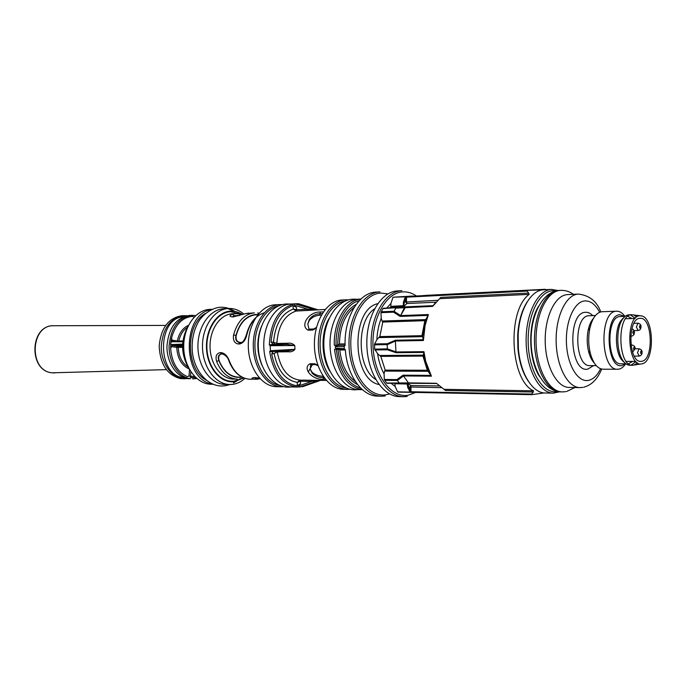 <?xml version="1.0" encoding="UTF-8"?>
<svg xmlns="http://www.w3.org/2000/svg" width="686" height="686" viewBox="0 0 686 686"><rect width="100%" height="100%" fill="white"/><g stroke="black" fill="none" stroke-linecap="round" stroke-linejoin="round"><path stroke-width="1.03" d="M182.836 341.739L170.925 341.765L170.78 343.171L170.677 344.578L182.63 344.132M195.733 377.583L190.194 377.48L192.852 377.772M422.559 295.615L542.617 289.441L422.559 295.615M243.521 377.875L242.818 378.269M345.092 345.127L337.709 345.247L339.441 343.986L345.075 343.892M287.717 350.82L288.412 351.781L277.264 351.901C280.523 369.059 288.034 378.458 299.808 380.113L316.803 380.318M567.897 294.577L567.382 294.603C555.197 295.16 544.65 316.821 545.207 341.654C545.602 366.487 556.955 387.547 569.14 387.444L579.944 387.599C567.837 387.701 556.543 366.495 556.149 341.474C555.591 316.469 566.07 294.654 578.178 294.097L567.639 294.586M182.587 345.255L172.126 345.435L170.651 348.479L170.677 344.578M170.925 341.765L171.577 337.975L172.126 340.976M195.716 315.594L189.525 315.406C176.208 317.618 168.679 327.797 166.955 345.95C166.552 362.259 176.431 377.146 188.273 378.689L190.416 378.715C178.574 377.171 168.687 362.259 169.099 345.907C170.823 327.719 178.343 317.524 191.668 315.311L195.699 315.603M183.419 316.778C156.897 317.987 156.845 375.619 183.394 377.583L184.405 377.694M187.715 378.603L182.596 378.621C170.754 377.086 160.884 362.277 161.287 346.044C163.011 327.985 170.54 317.858 183.848 315.654L186.695 315.766M183.848 315.654L181.739 315.749C168.422 317.944 160.901 328.054 159.178 346.087C160.155 364.257 167.255 375.096 180.478 378.603L184.868 378.801M232.554 316.726L239.457 315.466M257.996 314.497L255.629 314.471C246.103 315.714 239.543 322.729 235.933 335.505C235.144 339.587 236.327 341.885 239.491 342.391L239.92 342.348C236.85 341.894 235.607 339.604 236.19 335.488C239.774 322.917 246.265 316.014 255.646 314.797L257.833 314.702M222.513 353.993L221.286 354.01C218.431 354.739 217.616 356.934 218.843 360.596L216.596 361.376C215.258 356.368 216.45 353.462 220.197 352.647L221.372 352.63C225.017 353.376 227.726 356.274 229.493 361.325L228.97 361.059M236.19 335.488L233.574 334.965C237.382 321.511 244.31 314.137 254.343 312.85L245.494 313.639L233.48 316.846L245.142 313.742M239.954 315.311L234.037 315.783L232.623 314.197L236.276 313.631L232.074 313.819C219.966 314.437 209.59 329.76 210.045 347.065C210.336 364.377 221.372 379.118 233.48 379.084L237.33 379.126C228.198 378.578 221.286 372.661 216.596 361.376M339.098 349.423L339.759 350.023C341.594 364.841 346.824 375.371 355.442 381.605M387.907 293.917L380.97 293.076C363.966 293.625 349.294 319.187 350.889 347.442C352.227 375.714 369.308 397.76 386.124 394.759L389.528 393.927M416.213 295.855C411.986 292.991 407.57 291.67 402.965 291.876C386.055 292.416 371.46 318.398 373.055 347.133C374.402 375.885 391.406 398.292 408.119 395.239L415.725 392.418M274.546 343.892L273.508 342.203C275.172 324.461 281.783 313.399 293.342 309.026L292.948 305.562C280.145 310.269 272.839 322.463 271.039 342.125L273.508 342.203L276.81 343.446L287.957 343.249L287.185 344.381M210.027 309.386L209.556 309.403C195.45 310.046 183.248 327.539 183.728 347.399C184.019 367.267 196.882 384.194 211.005 384.22L213.114 384.254M275.403 304.798L275.009 304.816C260.44 305.459 247.8 324.555 248.298 346.336C248.606 368.116 261.949 386.664 276.527 386.69L281.5 386.767C266.923 386.75 253.588 368.133 253.271 346.259C252.774 324.392 265.413 305.21 279.974 304.575L282.409 304.584M242.209 314.394C238.462 312.001 234.518 310.921 230.385 311.144C216.819 311.778 205.328 329.503 206.529 348.865C207.532 368.245 220.866 383.56 234.32 381.673L243.238 378.175M244.919 378.389C241.18 381.768 237.064 383.757 232.563 384.366L229.784 384.52C215.661 384.503 202.79 367.293 202.49 347.099C202.01 326.905 214.212 309.146 228.318 308.503L228.558 308.486C234.063 308.288 239.165 310.158 243.847 314.094M357.646 299.216L357.346 299.225C342.468 299.842 329.503 320.885 330.035 344.989C330.36 369.102 344.072 389.605 358.958 389.614L362.388 389.674M349.971 389.262L347.33 389.399C332.401 389.382 318.673 369.068 318.347 345.178C317.815 321.297 330.806 300.434 345.727 299.816L348.522 299.859M290.83 304.035L290.444 304.061C275.892 304.695 263.27 324.032 263.776 346.087C264.093 368.15 277.418 386.93 291.979 386.947L297.501 387.041C282.598 385.249 273.311 373.407 269.658 351.515L270.43 350.7L270.155 345.693L269.298 344.895C270.618 321.983 278.782 308.366 293.78 304.044L298.556 303.726L317.815 309.763L298.47 303.718M233.617 382.745L236.456 381.279M235.324 311.513L228.755 309.052M224.228 308.7L223.765 308.717C209.65 309.36 197.448 327.059 197.928 347.176C198.228 367.293 211.099 384.426 225.222 384.443L229.784 384.52M346.833 300.391L346.096 300.254M342.125 299.996L341.825 300.014C326.896 300.631 313.896 321.434 314.42 345.247C314.745 369.059 328.483 389.314 343.42 389.331L347.33 389.399M298.907 303.838L306.865 306.325M320.568 380.361L302.903 386.587L297.501 387.041M545.927 289.689L526.942 290.392L529.155 294.371C506.757 310.587 510.024 380.413 533.545 390.831L533.288 392.023L445.368 390.471L444.005 389.322L533.545 390.831M322.214 313.656L319.607 313.768C315.277 314.077 311.847 315.972 309.326 319.47L307.8 324.032L309.377 320.328C312.061 317.224 315.5 315.517 319.685 315.217L321.34 315.148M323.175 376.237L322.909 376.237C318.716 376.151 315.131 374.848 312.139 372.309L310.201 369.085L312.181 373.158C315.054 376.108 318.647 377.617 322.986 377.677L324.169 377.686M595.422 315.526L588.794 315.757C573.333 315.843 574.568 367.036 589.994 365.621L596.228 365.621M593.544 365.621L587.885 369.085C569.663 373.673 566.945 312.464 585.407 312.302C587.996 312.104 590.432 313.202 592.738 315.611M555.866 290.898L552.813 290.735C538.836 291.241 526.865 316.546 528.254 344.544C529.429 372.567 543.509 394.467 557.315 391.552L557.486 391.517M559.605 391.817L553.328 393.147C539.47 393.215 526.539 369.643 526.145 341.842C525.562 314.042 537.661 289.929 551.51 289.406L557.967 290.521M543.801 289.801L543.518 289.809C530.878 290.092 519.259 310.149 518.162 335.137L518.376 348.522C520.288 373.561 532.636 393.258 545.327 393.001L553.328 393.147M641.719 363.889L642.225 363.777C654.941 361.488 654.238 317.764 641.453 315.877L639.704 315.766C625.16 315.989 627.347 367.636 641.719 363.889M640.304 315.74L631.403 314.745C616.577 314.805 617.812 366.693 632.603 365.252L634.061 365.055L637.551 362.894M636.814 316.915L633.873 315.046M631.231 365.081L635.982 361.573M635.279 318.287L630.425 314.934M631.78 314.72L628.676 314.831C626.327 315.097 624.209 316.7 622.313 319.642C615.985 328.928 616.345 351.558 622.982 360.639C625.083 363.674 627.381 365.218 629.868 365.252L632.603 365.252M628.556 363.743L632.681 361.402M631.986 318.561L627.784 316.357M625.109 316.392L619.921 316.563C605.849 316.675 607.024 365.149 621.062 363.803L625.881 363.794M624.757 316.4L619.844 314.754C604.074 314.96 606.424 369.548 622.005 365.535L625.529 363.794M624.92 316.4C622.442 312.902 619.707 311.17 616.723 311.204L616.328 311.23C598.955 311.204 600.336 370.886 617.666 369.248L618.798 369.154C621.353 368.674 623.651 366.89 625.692 363.794M616.723 311.204L601.708 311.736C596.211 312.653 592.258 318.227 589.84 328.457C588.219 336.62 588.348 344.766 590.234 352.878C593.081 363.306 597.343 368.751 603.028 369.214L617.666 369.248M639.815 318.338C627.321 318.476 628.402 362.62 640.861 361.385L641.607 361.316C654.015 360.244 652.583 317.001 640.167 318.321L639.815 318.338M528.503 381.51C522.723 373.098 519.191 362.045 517.896 348.334L517.69 335.334C518.539 321.597 521.712 310.424 527.217 301.831M593.562 318.21C591.118 320.894 589.325 324.838 588.194 330.052C586.77 337.169 586.89 344.269 588.537 351.335C589.84 356.506 591.752 360.399 594.282 362.997M624.191 317.232L620.701 320.894C614.733 329.64 615.076 350.889 621.319 359.438L624.929 362.988M315.594 364.609L314.48 363.76L317.815 365.115M310.689 364.558L310.201 369.085M325.37 379.264L323.852 379.247C312.336 380.464 301.891 368.142 309.961 363.769L314.48 363.76M307.8 324.032L309.009 329.16M316.297 328.165L312.687 330.06L308.177 330.189C299.662 326.047 308.606 311.461 320.302 312.027L319.685 315.217M234.055 316.092L232.391 316.726M255.269 318.398C251.316 322.523 248.521 327.934 246.874 334.622C245.665 340.024 243.238 343.146 239.568 343.978L241.026 342.34M245.494 313.639L248.838 313.09M233.48 316.846L232.305 316.898C229.124 316.452 229.227 315.551 232.623 314.197M258.639 313.725L257.765 312.97L259.119 313.176M242.081 377.206L238.582 377.171C230.007 376.674 223.507 371.143 219.091 360.57C218.097 357.192 218.791 355.014 221.201 354.053M255.947 377.669L254.678 379.281C251.196 378.603 251.067 378.037 254.309 377.566L254.798 377.652M254.309 377.566L259.411 378.003M403.437 301.986L404.303 302.286L403.891 306.428L403.291 305.81L403.437 301.986L405.469 296.867L393.207 297.184L412.998 296.018M406.446 301.231L406.892 303.529L405.76 302.046L405.417 298.804L404.303 302.286L406.446 301.231L406.601 296.498L526.942 290.392M399.638 383.457L386.612 383.037L408.479 382.882L436.425 383.285L444.005 389.322M529.155 294.371L439.597 298.676L432.66 306.368L395.805 308.134L394.09 311.307L400.332 315.38L399.801 316.177L400.521 316.4L400.658 315.577L428.407 314.548L425.106 325.344L423.391 340.513L395.393 341.028L387.187 344.715L387.196 343.737L395.41 340.222L423.305 339.699L422.559 336.663L378.715 337.581L376.88 339.716C377.24 331.913 378.689 324.761 381.245 318.244L380.962 312.662L382.848 308.623L386.827 308.014L390.951 303.435L390.797 306.359L403.685 305.639M386.612 383.037L384.34 379.469L384.057 373.904C380.884 368.03 378.732 361.273 377.583 353.642L374.616 349.123L387.393 348.874L395.942 351.849L395.402 341.122M395.942 351.849L396.036 352.707L387.496 349.809L374.899 349.954M395.942 351.952L423.939 351.669L425.689 361.308L431.425 376.177L403.479 375.962L397.391 380.498L396.92 379.598L403.094 375.173L430.937 375.371L427.292 370.243L422.962 356.094L423.931 352.441L396.036 352.707M408.479 382.882L403.531 376.039M405.426 307.234L404.569 307.268L400.658 315.577L405.426 307.234L432.9 306.007L386.827 308.014M439.597 298.676L440.849 297.381L528.777 293.085M410.751 387.71L408.522 387.041L407.698 387.419L407.192 383.894L407.724 383.337L409.971 390.214L409.988 386.981L410.974 385.541L410.948 391.749L531.676 394.056L533.288 392.023M531.676 394.056L531.701 394.673L543.483 393.027M377.583 353.642L379.624 355.485L423.476 355.151M374.616 349.123L374.59 343.943L376.88 339.716M428.407 371.28L384.614 371.1L384.057 373.904M408.77 383.148L387.093 383.303M383.371 308.246L404.569 307.268M381.245 318.244L382.076 321.039L425.869 319.582L427.995 315.406L400.521 316.4M399.801 316.177L393.532 312.164L380.962 312.662M430.937 375.371L431.425 376.177M423.939 351.669L423.931 352.441M410.468 392.341L397.623 391.852L410.211 392.092L407.698 387.419M394.844 383.405L395.127 386.432L397.623 391.852M392.889 297.501L390.951 303.435M423.305 339.699L423.391 340.513M428.407 314.548L427.995 315.406M336.286 349.38C339.055 370.989 347.185 383.886 360.673 388.07M338.241 349.354L335.368 348.111L344.278 348.642L345.247 349.783M337.709 345.247L334.296 345.341C333.456 321.785 345.847 300.451 360.33 299.13L360.862 299.105M359.267 300.7C346.027 303.598 335.325 323.62 336.071 345.298M335.368 348.111L335.291 346.61L338.026 345.281L345.101 345.23M345.015 345.238L344.166 346.567L335.291 346.61M325.198 309.455L296.103 311.05C284.613 315.011 278.173 325.807 276.81 343.446L276.347 344.458M287.957 343.249C290.572 342.829 292.845 343.583 294.766 345.53L294.963 349.328C293.248 351.309 291.061 352.124 288.412 351.781M310.93 380.241L311.676 381.407L300.554 381.27L299.808 380.113L297.27 382.359C285.41 380.318 277.684 370.697 274.117 353.487L271.69 354.053C275.601 373.115 284.124 383.714 297.252 385.841L297.27 382.359L300.554 381.27L300.545 383.611L298.882 385.824L311.676 381.407L319.067 380.353L299.619 387.041M283.738 386.681L281.5 386.767M397.648 290.915L397.597 290.915C380.927 291.507 366.273 316.014 366.839 344.278C367.19 372.541 382.625 396.559 399.303 396.611L403.565 396.714C386.895 396.662 371.478 372.567 371.126 344.209C370.56 315.852 385.198 291.276 401.85 290.684L401.902 290.675M407.175 396.465L403.565 396.714M374.256 292.279L375.105 292.159M374.376 292.219L374.839 292.21C358.315 293.428 344.02 318.184 345.109 345.572M344.278 348.642L344.166 346.567M345.315 349.611C347.022 375.465 362.045 396.294 377.703 396.122L381.579 396.208C364.815 396.148 349.328 372.447 348.985 344.561C348.428 316.683 363.134 292.502 379.89 291.893L379.941 291.893M385.215 395.968L381.579 396.208M362.362 389.657C347.073 386.981 337.786 373.561 334.511 349.406L338.035 349.363M338.026 345.281L334.296 345.341M278.422 305.982C265.259 308.366 254.54 326.219 254.926 346.087C255.183 365.955 266.468 383.448 279.708 385.403M205.38 313.476C184.946 324.667 185.674 369.754 206.46 380.284M212.386 383.946C182.33 380.507 181.258 314.034 211.185 309.626M344.929 301.171C331.124 303.169 319.659 322.874 320.088 345.032C320.371 367.19 332.47 386.51 346.336 388.07M239.568 343.978L238.359 344.003C234.406 343.292 232.811 340.282 233.574 334.965M295.16 303.915L315.337 309.926L307.843 309.249L294.56 305.279L296.463 307.422L296.729 309.746L307.843 309.249L307.217 310.561M270.43 350.7L294.714 349.337L288.317 350.786L271.21 351.729L288.309 350.786M269.298 344.895L287.323 344.372L294.508 345.53L270.155 345.693M293.78 304.044L294.56 305.279M269.658 351.515L271.21 351.729M287.323 344.372L271.03 344.492M298.882 385.824L298.23 387.041M273.731 344.475L271.039 342.125M292.948 305.562L296.463 307.422M300.545 383.611L297.252 385.841M271.69 354.053L272.968 351.901M274.117 353.487L277.264 351.901L277.11 351.404M293.342 309.026L296.103 311.05L296.729 309.746L293.342 309.026M399.329 383.148L397.391 380.498M387.393 348.874L387.187 344.715M246.874 334.622L246.36 334.871M435.833 302.209L406.892 303.529L403.891 306.428L391.131 306.976L390.797 306.359M432.986 305.879L435.044 303.126M391.131 306.976L389.245 307.86M382.076 321.039L382.771 322.06L379.821 336.594L378.715 337.581M425.869 319.582L424.857 320.688L382.771 322.06M379.821 336.594L421.95 335.677L422.559 336.663M422.962 356.094L380.824 356.386L379.624 355.485M384.614 371.1L385.198 370.106L427.292 370.243M399.363 383.2L436.613 383.5L408.522 382.934M403.479 375.962L403.094 375.173M387.393 348.96L387.496 349.809M395.393 341.028L395.41 340.222M381.124 311.778L393.695 311.273L393.532 312.164L394.09 311.307L395.942 307.714L382.848 308.623M404.56 298.513L405.417 298.804L405.469 296.867L406.601 296.498M437.685 300.305L405.76 302.046M407.595 384.031L394.69 383.731M397.931 392.1L410.511 392.341L410.545 391.757L410.554 392.341L411.291 392.323M531.599 394.673L411.326 392.332L409.971 390.214L409.148 390.6M409.988 386.981L441.244 387.65M194.018 317.404L192.595 316.34C182.21 317.412 175.196 324.624 171.577 337.975M170.651 348.479C171.86 362.705 177.442 372.104 187.407 376.665L188.967 376.1L194.55 376.408M189.225 369.017C181.601 365.509 177.434 358.315 176.731 347.425L178.24 347.399C178.703 356.394 181.919 362.894 187.887 366.899M171.414 344.269L172.126 345.435L177.545 346.344L178.24 347.399L182.57 347.348M177.314 341.036L177.288 341.028C179.055 333.156 182.793 327.917 188.513 325.293M632.826 332.487C633.358 334.331 633.821 334.271 634.198 332.316C633.658 330.481 633.204 330.532 632.826 332.487M631.592 336.14L630.743 335.78M639.463 326.87C639.995 328.705 640.441 328.645 640.818 326.716C640.287 324.89 639.841 324.941 639.463 326.87M638.229 330.498L636.376 327.042L637.997 323.183L634.001 323.286M640.535 352.51C641.067 354.319 641.513 354.25 641.882 352.304C641.359 350.495 640.904 350.563 640.535 352.51M639.301 356.068L637.457 352.681L639.103 348.762L635.056 348.805M219.091 360.57L218.843 360.596C223.816 372.352 231.079 377.943 240.623 377.369L241.704 377.197M308.177 330.189L309.197 329.126L313.708 328.988L312.687 330.06M54.846 372.935L52.033 372.798C28.375 371.006 29.652 325.344 53.319 325.739L54.083 325.73C30.321 324.195 28.28 370.997 52.093 372.807L166.304 369.634M187.63 327.162C181.095 340.608 181.31 353.95 188.281 367.173M229.493 361.325C234.175 372.738 241.086 378.723 250.219 379.272C240.812 378.689 233.746 372.67 229.021 361.205C228.155 357.818 226.003 355.417 222.59 353.993L221.372 352.63M345.341 349.954L339.759 350.023M379.015 384.52C351.738 379.607 350.606 309.455 377.703 303.658M374.547 308.837C356.18 320.696 356.943 368.185 375.696 379.444M241.523 378.663L234.295 381.124C221.046 382.977 207.918 367.893 206.94 348.822C205.757 329.777 217.059 312.319 230.419 311.693L240.477 313.956M317.91 309.772L315.569 309.961M261.923 365.192C256.684 352.467 256.478 339.656 261.297 326.768M330.017 371.452C321.039 357.303 320.636 332.736 329.16 318.304M232.305 316.898L233.977 316.666M311.084 364.609L309.961 363.769M318.03 365.732L315.5 364.609L310.921 364.618M322.909 376.237L323.852 379.247M599.641 312.25C595.499 304.498 590.586 300.717 584.909 300.922C574.328 301.48 565.393 321.408 566.447 343.3C567.348 365.218 577.895 382.539 588.382 380.413C593.193 379.418 597.249 375.534 600.559 368.759M538.527 306.299C527.697 323.483 528.289 359.858 539.668 376.683M239.92 342.348L238.359 344.003M255.518 377.574L256.007 377.66M393.207 297.184L405.778 296.541L406.241 297.167L526.985 291.096M545.396 289.286L425.5 295.383L545.396 289.286M390.686 307.482L432.669 305.673M374.59 343.943L387.196 343.737M384.34 379.469L396.92 379.598M380.824 356.386L385.198 370.106M423.511 354.979L424.634 360.356L428.579 371.538M404.594 383.303L407.724 383.337L410.974 385.541L439.091 385.952M395.127 386.432L391.174 383.354M421.95 335.677L424.857 320.688M426.015 319.307L424.085 326.339L422.619 336.852M357.586 384.58C346.653 379.084 340.102 367.344 337.924 349.363L337.924 349.354M337.701 345.247C338.087 324.77 344.278 311.118 356.291 304.292M354.242 307.337C344.801 314.831 339.87 327.05 339.441 343.986M320.302 312.027L323.363 311.898M308.263 372.086L312.387 364.618M239.551 379.006L243.007 378.252M257.987 379.212L254.678 379.281M294.963 349.328L294.766 345.53M397.348 380.438L384.597 380.301M387.178 344.629L374.402 344.826M222.667 353.993L221.415 354.01L220.197 352.647M171.997 340.119L177.288 341.036M188.967 376.1L189.533 369.574M182.57 346.284L177.545 346.344L176.731 347.425L171.431 346.541M187.252 327.454C183.025 330.326 180.212 334.845 178.832 341.002M190.862 371.743L190.459 376.365L191.128 377.532M171.603 342.048L172.383 341.139L182.93 340.925M182.459 341.817L182.922 341.002M172.383 341.139L182.93 340.916M182.596 345.032L182.262 344.063M559.364 290.418L559.021 290.427C545.593 290.958 533.897 314.557 534.471 341.739C534.866 368.914 547.402 391.963 560.831 391.886L562.4 391.912C548.98 391.989 536.452 368.922 536.049 341.714C535.474 314.505 547.171 290.881 560.582 290.35L560.754 290.341C565.367 290.221 569.586 291.55 573.41 294.32M633.504 348.754C634.044 350.58 634.507 350.512 634.884 348.548C634.344 346.722 633.881 346.79 633.504 348.754M631.06 345.701L632.072 344.981L630.966 344.989M630.717 336.157L631.506 336.14C633.487 335.737 634.439 334.451 634.379 332.29M634.37 332.247C634.541 330.772 633.71 329.623 631.883 328.791M634.001 330.601L638.152 330.506C640.089 330.112 641.033 328.843 640.99 326.69M640.981 326.647C641.178 324.95 640.184 323.792 637.997 323.183M634.25 356.111L639.181 356.077C641.144 355.708 642.096 354.439 642.053 352.27M642.053 352.201C642.259 350.563 641.281 349.414 639.103 348.762M358.169 389.579L354.499 389.837C338.258 389.665 324.307 369.179 323.852 345.521C323.166 321.863 336.08 300.468 352.287 299.19M353.033 299.139L356.711 299.276M225.282 385.772L221.552 386.021C207.078 385.858 194.121 370.474 192.312 351.455C191.497 340.239 193.641 330.198 198.743 321.331C202.722 314.823 211.005 308.357 219.503 307.302L219.606 307.294M220.275 307.251C225.394 307.045 230.204 308.426 234.715 311.393M235.847 381.416L233.523 382.891M230.059 384.52L225.445 385.746M250.219 379.272L260.157 378.818M189.062 368.725C180.735 354.473 180.495 340.102 188.367 325.593M165.583 325.413L54.083 325.73M211.905 309.292L209.796 309.395M297.004 303.735L290.641 304.044M360.922 299.045L357.5 299.216M345.881 299.808L341.971 300.005M228.558 308.486L223.996 308.709M280.171 304.567L275.206 304.807M583.949 387.17C591.726 385.009 597.635 378.981 601.682 369.077M600.764 311.89C596.871 301.325 589.428 295.392 578.435 294.088M641.084 363.957L634.061 365.055M551.647 289.398L543.664 289.801M635.811 361.393L626.292 361.419M623.548 361.428L622.939 361.428M635.116 318.467L625.598 318.75M622.862 318.827L622.253 318.853M588.537 351.335L590.234 352.878M588.194 330.052L589.84 328.457M621.319 359.438L622.982 360.639M620.701 320.894L622.313 319.642M517.896 348.334L518.376 348.522M517.69 335.334L518.162 335.137M582.971 387.367L579.944 387.599M313.759 328.988L316.495 327.385M232.074 316.906L232.811 316.718M243.136 378.209L243.813 377.986M253.709 377.574L259.454 378.055M428.467 371.366L424.634 360.356L425.689 361.308M425.963 319.402L424.085 326.339L425.106 325.344M326.347 380.421L316.726 380.318M401.85 290.684L397.597 290.915M379.89 291.893L375.053 292.159M337.692 349.337L345.212 349.8M242.544 314.497L236.276 313.631M264.196 312.842C255.492 315.62 249.558 322.926 246.385 334.742C244.49 340.325 242.655 342.863 240.872 342.357L240.872 342.357M531.641 394.673L410.554 392.341M196.728 378.475L192.697 378.886M291.516 386.938L287.966 387.17C272.299 387.024 258.733 368.262 258.296 346.567C257.644 324.881 270.215 305.219 285.848 304.009L285.976 304.001M286.619 303.958L290.169 304.078M560.831 391.886C544.058 391.449 531.496 368.005 531.101 341.671C530.578 315.328 542.48 291.473 558.979 290.435L559.039 290.427M574.919 387.53L566.713 391.466M559.193 290.418L560.754 290.341M562.4 391.912L565.787 391.646M632.612 352.321L635.056 348.514M635.056 348.454C635.27 346.807 634.284 345.641 632.072 344.981"/></g></svg>
